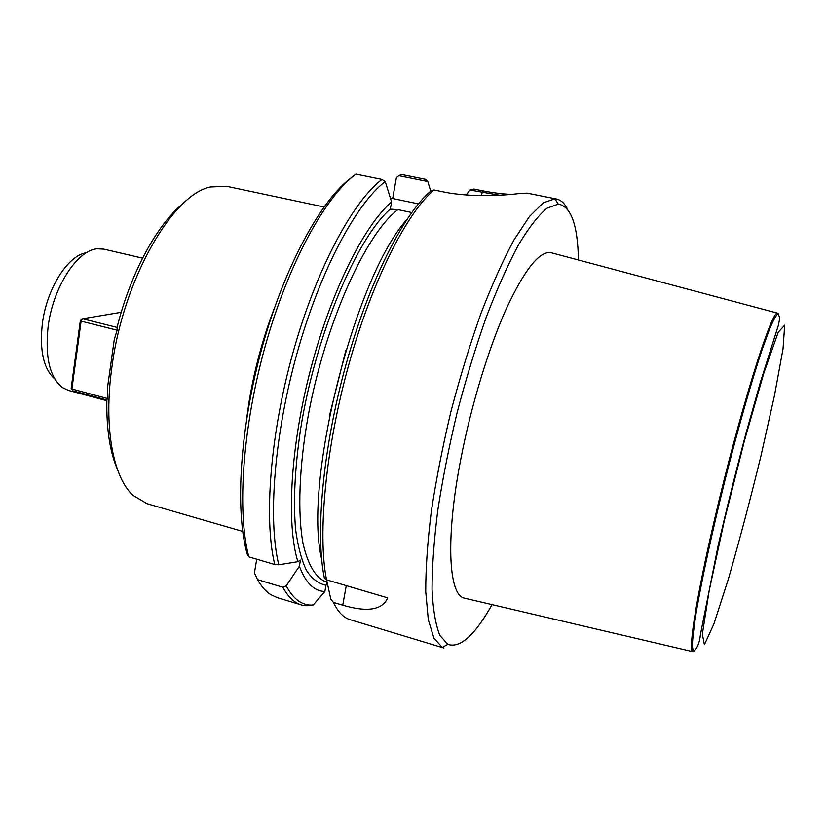 <?xml version="1.0" encoding="UTF-8"?>
<svg xmlns="http://www.w3.org/2000/svg" width="826" height="826" viewBox="0 0 826 826"><rect width="100%" height="100%" fill="white"/><g stroke="black" fill="none" stroke-linecap="round" stroke-linejoin="round"><path stroke-width="1.24" d="M184.208 202.607C157.972 222.917 130.745 272.126 117.075 327.468L117.137 330.214L114.298 339.393L107.349 388.757L107.494 398.535L106.853 399.949C106.347 428.704 109.858 451.843 117.395 469.354M54.805 379.02C43.695 369.17 39.514 350.905 42.291 324.215C46.462 288.997 67.98 255.1 86.431 252.766M327.292 583.156L325.981 585.211L324.876 591.457C314.169 591.282 305.672 582.867 299.384 566.213L300.437 560.09L297.876 561.68L278.785 564.798L274.748 564.519L248.832 556.879L247.242 554.225C234.77 510.437 239.912 426.805 262.482 346.073C285.032 265.311 321.49 199.231 351.68 177.445L352.289 176.971M256.721 559.202L254.429 572.955L257.547 579.656L282.864 587.245L286.209 585.83L299.384 566.213M282.864 587.245C288.088 596.909 294.314 602.825 301.531 604.983L277.206 597.632L270.525 594.483C265.693 591.333 261.367 586.398 257.547 579.656M248.832 556.879C236.783 511.531 242.565 426.319 265.652 344.566C288.728 262.761 325.537 196.175 355.923 174.121L381.953 179.418L385.236 181.534L391.586 201.957L390.306 209.154L397.936 209.639L411.699 212.519M308.614 605.664L313.395 604.808L324.876 591.457M297.876 561.68C286.188 524.025 290.37 446.742 310.648 369.191C330.896 291.619 364.132 225.395 391.586 201.957M326.59 579.821L330.813 599.18L333.415 602.391L342.738 605.19C367.436 612.448 382.428 610.001 387.704 597.859L326.528 579.811L324.391 578.252C315.098 533.648 322.873 447.868 345.929 364.813C368.964 281.738 403.656 213.624 431.048 190.868L433.949 189.99L443.541 191.942C472.358 197.972 508.331 195.06 519.564 193.49L527.122 193.139L556.528 199.014C561.06 200.016 564.788 203.516 567.73 209.515M321.634 559.078C303.059 482.911 354.344 278.238 406.65 219.799M333.415 602.391C337.968 611.952 343.523 617.714 350.069 619.665L443.892 648.038L442.344 647.439L434.001 638.333L428.302 619.707L425.741 591.684C425.7 568.577 427.569 541.722 431.358 511.139C436.252 478.977 442.819 445.606 451.079 411.028C460.123 376.656 470.077 344.143 480.928 313.498C492.028 284.774 503.044 260.252 513.989 239.932L529.456 216.495L543.25 202.835L554.886 198.798L556.528 199.014M499.575 195.215L470.025 190.052L473.804 189.04L482.673 190.827C493.772 192.954 503.354 194.131 511.408 194.378M398.824 175.68L401.477 174.472L425.627 179.335L427.796 181.524L398.824 175.68L396.408 177.528L392.68 198.529L390.564 198.612M430.728 191.136L427.796 181.524M470.025 190.052L466.112 194.967M492.048 604.642C474.878 635.277 460.144 648.524 447.837 644.363L439.814 635.339C435.622 624.828 433.03 609.547 432.039 589.475C432.081 566.812 433.991 540.493 437.759 510.54C442.602 479.059 449.055 446.391 457.139 412.556C465.988 378.907 475.704 347.075 486.297 317.05C497.107 288.894 507.835 264.826 518.491 244.847C528.826 227.666 538.315 215.452 546.967 208.214L558.273 204.105C571.034 206.314 577.766 224.951 578.448 259.994M551.82 252.911L550.911 252.663C539.461 250.856 524.572 269.617 506.224 308.934C488.734 347.932 471.357 404.864 461.053 457.872C445.369 537.592 448.466 595.102 464.253 598.107L465.286 598.344M418.41 203.857L392.68 198.529M323.998 206.965L226.603 186.294L210.289 186.996C172.397 194.637 123.394 279.229 112.006 366.455C103.364 426.34 112.904 476.994 132.945 495.321L146.987 503.695L242.71 531.428M274.346 308.201C262.833 338.164 254.387 369.459 249.018 402.086L246.644 418.761M464.253 598.107L692.477 651.611C688.378 648.668 696.752 595.443 714.325 520.421C738.568 415.643 771.205 310.855 777.39 313.106L550.911 252.663M142.547 258.156L103.911 249.153L97.292 248.802C77.169 250.03 52.761 287.675 48.073 327.137C44.976 357.266 49.777 377.42 62.477 387.6L68.475 390.43L106.833 400.724M106.853 399.98L72.802 390.853L71.903 389.005L107.494 398.535M121.236 312.29L82.6 318.774L117.085 327.416M117.137 330.214L81.113 321.159L71.903 389.005L71.181 388.199L80.37 320.478L81.113 321.159L82.6 318.774L80.37 320.478M71.181 388.199L72.802 390.853M274.748 564.519C263.69 519.224 270.216 433.681 293.333 351.37C316.441 269.028 352.547 201.823 381.953 179.418M313.126 605.035C302.388 605.819 293.416 599.418 286.209 585.83M278.785 564.798C267.707 520.091 274.16 434.899 297.164 352.816C320.147 270.691 356.089 203.661 385.236 181.534M326.528 579.811C317.494 534.628 325.527 448.394 348.696 364.989C371.855 281.563 406.547 213.129 433.949 189.99M325.981 585.211C318.64 583.806 312.166 578.943 306.56 570.621C301.593 560.286 297.938 546.606 295.605 529.58C293.147 501.268 294.872 467.382 300.788 427.909C315.708 334.891 356.749 238.064 390.326 209.05M327.241 582.908L326.229 581.989C315.769 577.993 308.046 565.19 303.049 543.58C297.443 512.853 299.064 466.525 308.346 415.003C325.351 322.976 366.125 233.149 397.936 209.639M329.615 415.158L345.815 350.503M481.321 195.617L482.673 190.827M346.27 585.634L342.738 605.19M760.973 455.859L774.458 395.561L783.027 348.84L784.7 325.145L778.206 332.279L763.864 373.011L744.319 441.105L724.371 520.483L709.224 590.404L702.337 634.172L704.392 644.693L713.881 623.981L728.253 579.429C739.342 540.958 750.245 499.761 760.973 455.859M778.123 313.446L779.754 318.113L778.484 324.959L760.395 382.273L745.919 433.526C735.512 472.947 726.199 510.551 717.98 546.347L700.438 634.461C699.56 642.865 697.175 648.596 693.282 651.652L692.322 645.849C692.58 638.457 693.871 627.357 696.194 612.551C701.666 580.131 712.28 531.139 725.094 479.761C738.052 428.415 751.805 380.259 762.274 349.14L769.223 329.987C773.105 320.664 776.079 315.15 778.123 313.446L777.39 313.106M301.531 604.983C304.247 605.892 308.077 605.943 313.013 605.138M326.229 581.989L327.106 582.247M558.273 204.105L554.886 198.798M447.837 644.363L442.344 647.439M693.282 651.652L692.477 651.611"/></g></svg>
